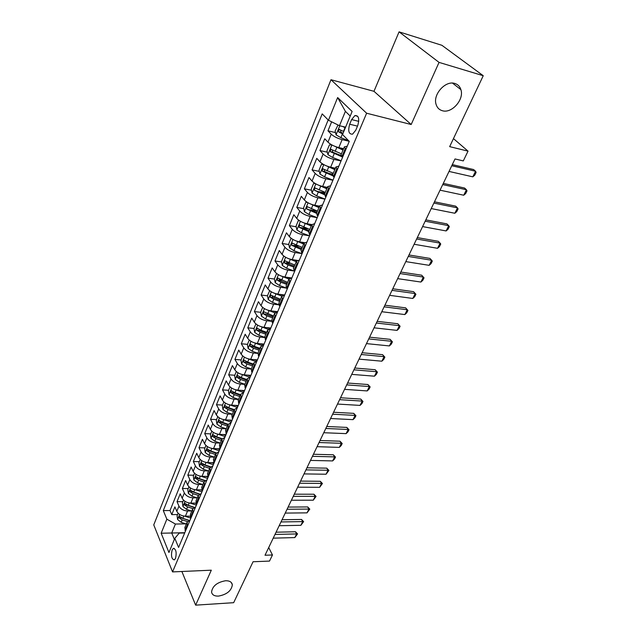 <?xml version="1.0" encoding="UTF-8"?>
<svg xmlns="http://www.w3.org/2000/svg" width="637" height="637" viewBox="0 0 637 637"><rect width="100%" height="100%" fill="white"/><g stroke="black" fill="none" stroke-linecap="round" stroke-linejoin="round"><path stroke-width="0.96" d="M225.554 580.745C229.567 580.681 231.828 582.027 232.338 584.774C231.486 590.754 226.86 594.536 218.467 596.105C214.382 596.216 212.081 594.854 211.564 592.036C212.471 586.032 217.137 582.266 225.554 580.745M454.882 83.487C457.892 84.434 459.898 86.481 460.901 89.642C464.397 99.523 451.705 113.816 442.325 110.711C439.172 109.803 437.093 107.677 436.074 104.333C432.69 94.515 445.55 80.166 454.882 83.487M175.533 558.346C176.791 552.39 176.051 549.078 173.296 548.417L172.117 549.978C170.867 555.91 171.616 559.214 174.363 559.883L175.533 558.346M330.977 79.729L153.756 524.888L172.547 571.907L366.625 113.219L330.977 79.729L373.975 91.306L411.183 124.51L439.044 62.386L399.073 31.85L373.975 91.306M399.073 31.85L441.895 45.299L483.244 75.715L449.658 146.637L468.036 151.136L453.456 138.619M181.871 571.493L195.639 605.15L233.668 602.69L253.056 561.746L269.507 561.086L272.461 554.97L268.71 547.541M439.044 62.386L483.244 75.715M331.638 121.818L327.975 130.824L335.516 132.6M343.598 148.676L338.828 147.593C334.202 146.367 330.579 144.551 327.967 142.17L324.743 138.762L319.941 150.555L327.322 152.187M339.242 154.831L340.938 155.213M335.404 168.224L330.667 167.22C326.064 166.05 322.481 164.242 319.925 161.814L316.772 158.334L312.074 169.888L319.304 171.393M329.003 173.415L332.896 174.227M327.378 187.382L322.656 186.442C318.086 185.327 314.551 183.536 312.042 181.067L308.969 177.508L304.359 188.831L311.445 190.216M319.248 191.737L325.077 192.876M319.519 206.157L314.821 205.281C310.267 204.23 306.771 202.447 304.319 199.93L301.317 196.307L296.802 207.407L303.753 208.673M309.996 209.812L317.417 211.173M311.812 224.566L307.13 223.754C302.607 222.751 299.151 220.975 296.746 218.427L293.816 214.733L289.389 225.617L296.213 226.78M301.62 227.704L308.077 228.802M304.414 242.633L299.597 241.861C295.098 240.905 291.674 239.138 289.325 236.558L286.459 232.8L282.119 243.477L288.816 244.536M293.88 245.341L298.705 246.105M297.415 260.39L292.208 259.617C287.733 258.718 284.349 256.958 282.048 254.338L279.253 250.524L274.985 260.995L281.57 261.958M286.467 262.675L289.7 263.153M290.942 277.851L284.954 277.023C280.511 276.179 277.167 274.428 274.905 271.776L272.174 267.906L267.994 278.178L274.459 279.054M279.261 279.699L281.092 279.946M284.707 294.979L277.843 294.111C273.432 293.307 270.112 291.563 267.898 288.88L265.231 284.954L261.13 295.035L267.492 295.831M272.238 296.42L273.13 296.531M277.692 311.66L270.868 310.872C266.481 310.115 263.2 308.38 261.027 305.664L258.423 301.691L254.394 311.581L260.66 312.297L261.409 316.143L265.589 318.986L271.585 321.128M270.813 328.023L264.021 327.314C259.657 326.606 256.416 324.878 254.282 322.139L251.734 318.118L247.785 327.824L254.012 328.469M264.06 344.099L257.308 343.462C252.969 342.786 249.752 341.074 247.666 338.303L245.173 334.234L241.296 343.765L247.49 344.346M257.428 359.873L250.707 359.308C246.4 358.679 243.215 356.967 241.168 354.172L238.732 350.063L234.918 359.419L241.089 359.937M250.914 375.36L244.234 374.867C239.942 374.277 236.797 372.573 234.782 369.763L232.401 365.606L228.667 374.795L234.798 375.249M244.52 390.577L237.872 390.147C233.612 389.589 230.49 387.901 228.516 385.059L226.191 380.87L222.52 389.9L228.619 390.29M238.246 405.514L231.629 405.148C227.393 404.63 224.304 402.95 222.369 400.092L220.091 395.864L216.476 404.734L222.552 405.068M236.661 405.841L238.071 405.92M232.075 420.189L225.49 419.887C221.278 419.409 218.22 417.737 216.317 414.854L214.096 410.594L210.544 419.305L216.588 419.584M229.519 420.181L232.027 420.301M226.016 434.617L219.462 434.37C215.274 433.924 212.248 432.26 210.377 429.362L208.203 425.062L204.716 433.63L210.728 433.853M220.06 448.79L213.538 448.599C209.374 448.193 206.38 446.529 204.541 443.615L202.415 439.291L198.991 447.707L204.963 447.875M213.944 462.709L207.718 462.581C203.577 462.207 200.607 460.559 198.808 457.629L196.722 453.265L193.353 461.538L199.301 461.666M207.789 476.396L202.001 476.333C197.884 475.982 194.938 474.342 193.17 471.396L191.132 467.009L187.819 475.146L193.736 475.218M201.77 489.861L196.371 489.845C192.278 489.527 189.364 487.894 187.628 484.932L185.63 480.521L182.373 488.515L188.257 488.547M195.917 503.111L190.845 503.126C186.776 502.848 183.886 501.215 182.182 498.245L180.223 493.802L177.022 501.669L182.875 501.653M468.036 151.136L463.298 160.914L455.017 158.955L265.016 555.249L272.461 554.97M351.624 119.589L349.689 124.231C347.81 131.023 348.773 134.335 352.564 134.16L355.764 130.227L357.739 125.545C359.634 118.713 358.679 115.385 354.881 115.568L351.624 119.589L358.766 121.349M184.674 532.97L179.236 533.089L174.817 538.345L178.591 547.438L349.267 141.366L342.539 134.542L352.126 111.459L337.642 97.557L328.453 120.242L322.195 113.888L163.287 510.587L166.854 519.171L175.414 524.044L171.727 533.002L174.379 539.404M174.817 538.345L168.94 552.51L161.153 533.233L166.854 519.171M191.442 510.962L187.573 510.993C183.512 510.723 180.645 509.106 178.949 506.12L177.022 501.669M190.208 516.137L185.407 516.193L187.573 510.993M197.008 497.839L193.043 497.839C188.966 497.545 186.068 495.912 184.348 492.95L182.373 488.515M202.662 484.494L198.609 484.47C194.508 484.136 191.586 482.496 189.834 479.55L187.819 475.146M208.426 470.926L204.278 470.862C200.145 470.504 197.199 468.856 195.416 465.918L193.353 461.538M214.287 457.119L210.035 457.024C205.886 456.633 202.908 454.977 201.093 452.055L198.991 447.707M211.81 431.201L210.409 434.625L211.014 438.423L214.828 441.266L220.259 443.081L215.895 442.938C211.723 442.516 208.713 440.852 206.866 437.945L204.716 433.63M217.774 416.686L216.301 420.277L216.93 424.075L220.776 426.917L226.254 428.765L221.859 428.605C217.663 428.152 214.621 426.479 212.742 423.589L210.544 419.305M232.338 414.241L227.935 414.026C223.706 413.532 220.641 411.852 218.722 408.986L216.476 404.734M238.541 399.439L234.113 399.176C229.861 398.651 226.764 396.962 224.813 394.112L222.52 389.9M244.855 384.366L240.404 384.063C236.128 383.498 232.999 381.802 231.016 378.975L228.667 374.795M251.281 369.022L246.806 368.672C242.514 368.067 239.353 366.363 237.322 363.56L234.918 359.419M257.842 353.4L253.335 353.002C249.011 352.357 245.818 350.645 243.748 347.866L241.296 343.765M264.602 337.491L259.976 337.037C255.628 336.352 252.403 334.632 250.293 331.877L247.785 327.824M271.601 321.303L266.744 320.777C262.372 320.045 259.116 318.317 256.966 315.586L254.394 311.581M278.863 304.828L273.647 304.207C269.244 303.427 265.947 301.691 263.758 298.992L261.13 295.035M286.419 288.067L280.67 287.319C276.251 286.491 272.923 284.747 270.685 282.08L267.994 278.178M294.063 270.988L287.836 270.104C283.385 269.236 280.025 267.476 277.74 264.841L274.985 260.995M301.643 253.55L295.146 252.555C290.663 251.631 287.263 249.871 284.938 247.267L282.119 243.477M309.399 235.786L302.591 234.655C298.084 233.691 294.644 231.916 292.279 229.344L289.389 225.617M317.202 217.663L310.187 216.405C305.656 215.386 302.177 213.61 299.756 211.07L296.802 207.407M324.981 199.142L317.935 197.796C313.38 196.714 309.861 194.93 307.392 192.43L304.359 188.831M332.92 180.247L325.841 178.798C321.255 177.667 317.704 175.868 315.18 173.415L312.074 169.888M341.026 160.97L333.907 159.417C329.297 158.223 325.698 156.415 323.126 154.003L319.941 150.555M349.156 141.263L342.141 139.63C337.506 138.38 333.868 136.565 331.232 134.2L327.975 130.824M328.174 119.955L170.031 510.532L171.759 514.608L177.58 514.545M185.407 516.193C181.362 515.938 178.495 514.314 176.823 511.336L174.904 506.869L171.759 514.608M342.491 157.49L341.018 154.839M345.899 149.376L344.362 146.852L347.237 146.199M337.427 169.53L335.954 166.918L338.844 166.161M332.681 174.745L334.091 177.476M329.13 189.261L327.721 186.577L330.627 185.717M324.512 194.237L325.865 197.048M321.008 208.594L319.647 205.839L322.569 204.875M317.449 211.094L307.026 206.619L306.731 208.984L316.517 213.315L317.807 216.214M313.054 227.528L311.748 224.702L314.678 223.651M308.674 232.043L309.908 234.997M305.25 246.089L304 243.199L306.946 242.052M300.99 250.381L302.177 253.407M297.606 264.275L296.404 261.321L299.366 260.087M293.458 268.352L294.589 271.45M290.114 282.103L288.959 279.086L291.937 277.772M286.077 285.981L287.16 289.134M282.764 299.581L281.665 296.508L284.643 295.114M278.831 303.26L279.866 306.477M275.566 316.724L274.507 313.595L277.493 312.13M271.728 320.212L272.724 323.485M268.495 333.533L267.484 330.356L270.478 328.819M264.761 336.846L265.709 340.174M261.56 350.032L260.597 346.799L263.599 345.19M257.929 353.161L258.829 356.537M254.76 366.211L253.837 362.939L256.846 361.259M251.217 369.173L252.077 372.605M248.088 382.096L247.196 378.776L250.214 377.032M244.632 384.891L245.452 388.363M241.534 397.687L240.682 394.319L243.708 392.519M238.174 400.323L238.947 403.842M235.101 412.991L234.289 409.583L237.314 407.72M231.82 415.475L232.561 419.035M228.787 428.016L228.014 424.576L231.04 422.657M225.594 430.349L226.294 433.948M222.584 442.771L221.843 439.291L224.877 437.324M219.47 444.96L220.131 448.599M216.492 457.27L215.784 453.751L218.817 451.729M213.451 459.317L214.088 462.995M210.505 471.507L209.836 467.956L212.869 465.886M207.543 473.426L208.14 477.129L205.926 476.38M204.628 485.498L203.983 481.922L207.025 479.796M201.738 487.281L202.303 491.023M198.848 499.241L198.242 495.634L201.276 493.468M196.029 500.905L196.562 504.679M193.17 512.753L192.589 509.122L195.631 506.909M190.423 514.29L190.925 518.096M187.589 526.035L187.039 522.372L190.073 520.118M184.905 527.452L185.383 531.282M350.223 116.045L345.397 111.356L339.481 125.712L328.453 120.242M345.596 127.185L339.481 125.712M411.183 124.51L366.625 113.219M195.639 605.15L211.317 570.187L172.547 571.907M184.778 532.723L161.153 533.233M185.98 523.869L175.414 524.044M170.031 510.532L163.287 510.587M345.397 111.356L337.642 97.557M451.768 165.739L475.56 171.249L476.11 172.42L474.732 175.207L472.805 176.839L449.037 171.433M472.805 176.839L475.56 171.249L473.641 169.561L452.31 164.601M338.016 124.987L335.118 131.031L336.097 134.885L340.859 137.672L348.63 140.721M342.571 126.46L345.365 127.742M343.773 131.58L338.956 129.295L338.573 131.827L342.77 133.993M343.064 133.276L341.193 132.448L340.58 130.959M442.723 184.595L466.435 189.746L467.009 190.837L465.663 193.568L463.736 195.225L440.048 190.184M463.736 195.225L466.435 189.746L464.556 188.026L443.304 183.392M433.861 203.084L457.493 207.885L458.091 208.904L456.761 211.588L454.842 213.26L431.233 208.562M454.842 213.26L457.493 207.885L455.654 206.133L434.466 201.81M425.166 221.214L448.711 225.673L449.332 226.629L448.034 229.264L446.115 230.944L422.594 226.589M446.115 230.944L448.711 225.673L446.911 223.89L425.811 219.876M416.638 239.002L440.103 243.127L440.74 244.019L439.466 246.599L437.547 248.303L414.114 244.266M437.547 248.303L440.103 243.127L438.344 241.319L417.315 237.593M331.726 144.846L329.409 144.933L326.988 150.826L327.944 154.68L332.641 157.474L341.113 160.771M332.395 145.204L343.009 150.077M338.916 147.617L343.319 149.337M341.44 153.828L330.722 149.225L330.372 151.71L341.727 156.678M340.986 155.516L332.976 152.291L332.355 150.865M323.453 164.426L321.39 164.442L319.018 170.214L319.949 174.068L324.583 176.871L332.984 180.112M324.599 165.039L334.815 169.633M331.256 167.34L335.15 168.853M333.278 173.304L322.664 168.741L322.33 171.194L332.761 175.788M335.954 166.918L332.641 174.833L324.918 171.735L324.305 170.374M315.339 183.607L313.539 183.56L311.214 189.221L312.122 193.075L316.693 195.885L325.013 199.062M316.963 184.467L326.789 188.791M323.684 186.649L327.139 187.971M325.284 192.39L314.766 187.867L314.455 190.28L324.416 194.683M324.687 193.823L314.455 190.28M307.376 202.383L305.84 202.295L303.562 207.845L304.446 211.699L308.961 214.518L317.21 217.639M309.478 203.506L318.922 207.574M316.215 205.544L319.288 206.707M316.884 212.447L306.731 208.984M408.277 256.44L431.647 260.254L432.316 261.082L431.066 263.622L429.147 265.334L405.801 261.608M429.147 265.334L431.647 260.254L429.927 258.415L408.978 254.975M299.557 220.776L298.299 220.665L296.062 226.111L296.922 229.965L301.373 232.784L309.558 235.849M302.145 222.162L311.214 225.976M308.849 224.049L311.589 225.084M309.765 229.431L299.438 224.996L299.159 227.329L308.849 231.613M309.232 230.705L301.715 227.759L299.159 227.329M400.068 273.56L423.358 277.063L424.043 277.836L422.809 280.32L420.898 282.048L397.639 278.632M420.898 282.048L423.358 277.063L421.67 275.2L400.8 272.031M291.881 238.795L290.894 238.676L288.704 244.019L289.54 247.873L293.936 250.699L302.049 253.701M294.947 240.444L303.65 244.027M301.596 242.179L304.04 243.095M302.233 247.411L291.993 243.016L291.738 245.309L301.341 249.545M301.731 248.605L294.278 245.715L291.738 245.309M392.018 290.353L415.213 293.569L413.564 291.674L415.921 294.278L414.711 296.715L412.8 298.458L389.629 295.329M392.774 288.776L413.564 291.674M412.8 298.458L415.213 293.569L415.921 294.278M284.349 256.456L283.64 256.345L281.49 261.576L282.302 265.43L286.65 268.265L294.326 271.083M287.892 258.367L296.237 261.719M294.461 259.952L296.754 260.796M294.843 265.048L284.699 260.684L284.46 262.946L288.02 264.952L293.968 267.142M294.374 266.162L286.984 263.312L284.46 262.946M283.64 256.345L284.341 256.448M384.111 306.835L407.226 309.765L405.61 307.854L407.943 310.418L406.756 312.815L404.853 314.567L381.77 311.724M384.899 305.203L405.61 307.854M404.853 314.567L407.226 309.765L407.943 310.418M276.952 273.751L276.522 273.671L274.412 278.807L275.208 282.653L279.492 285.495L286.371 287.996M280.965 275.94L288.967 279.078L286.029 286.093M287.43 277.366L289.763 278.226M287.598 282.342L277.549 278.011L277.326 280.24L280.845 282.247L286.738 284.397M287.16 283.385L279.834 280.583L277.326 280.24M376.356 323.023L399.375 325.674L397.799 323.739L400.116 326.271L398.953 328.628L397.05 330.388L374.054 327.816M377.16 321.335L397.799 323.739M397.05 330.388L399.375 325.674L400.116 326.271M269.69 290.703L267.468 295.711L268.241 299.557L272.477 302.4L278.815 304.685M274.165 293.163L281.873 296.125M280.519 294.445L283.043 295.361M280.487 299.31L270.526 295.019L270.319 297.216L273.799 299.207L279.643 301.325M280.081 300.282L272.819 297.519L270.319 297.216M368.735 338.908L391.667 341.297L390.123 339.338L392.424 341.846L391.277 344.155L389.382 345.931L366.482 343.614M369.571 337.172L390.123 339.338M389.382 345.931L391.667 341.297L392.424 341.846M267.484 310.06L275.017 312.886M273.711 311.198L276.577 312.226M262.667 307.408L260.652 312.297M273.52 315.96L263.638 311.7L263.447 313.866L266.887 315.856L272.692 317.935M273.138 316.868L265.932 314.145L263.447 313.866M361.259 354.506L384.095 356.64L382.582 354.666L384.867 357.142L383.745 359.411L381.85 361.195L359.037 359.133M362.111 352.731L382.582 354.666M381.85 361.195L384.095 356.64L384.867 357.142M255.891 323.899L253.964 328.581L254.696 332.418L258.829 335.261L264.626 337.315M260.931 326.622L268.368 329.361M267.022 327.633L270.375 328.819M266.672 332.291L260.915 330.245L256.886 328.071L256.703 330.205L260.103 332.195L265.86 334.234M266.314 333.135L259.171 330.46L256.703 330.205M353.909 369.834L376.658 371.721L375.177 369.723L377.446 372.167L376.34 374.397L374.452 376.188L351.735 374.373M354.785 368.011L375.177 369.723M374.452 376.188L376.658 371.721L377.446 372.167M249.242 340.078L247.403 344.561L248.112 348.399L252.196 351.242L257.897 353.24M254.497 342.873L261.918 345.557M260.445 343.757L263.718 344.912M259.952 348.328L254.243 346.321L250.253 344.139L250.078 346.249L253.446 348.224L259.155 350.239M259.625 349.116L252.539 346.472L250.078 346.249M242.721 355.964L240.953 360.255L241.646 364.085L245.683 366.928L251.336 368.895M248.167 358.822L255.652 361.474M253.98 359.579L257.093 360.669M253.359 364.077L247.689 362.095L243.74 359.913L243.581 361.999L246.917 363.974L252.57 365.949M253.056 364.794L246.033 362.198L243.581 361.999M236.311 371.554L234.623 375.663L235.3 379.485L239.289 382.335L244.895 384.27M241.956 374.468L249.569 377.128M247.618 375.113L250.588 376.149M246.877 379.533L241.264 377.59L237.346 375.408L237.203 377.462L240.499 379.429L246.113 381.372M246.599 380.201L239.631 377.637L237.203 377.462M346.695 384.883L369.349 386.532L367.899 384.517L370.153 386.93L369.07 389.127L367.183 390.927L344.553 389.35M347.587 383.02L367.899 384.517M367.183 390.927L369.349 386.532L370.153 386.93M339.601 399.67L362.166 401.087L360.749 399.057L362.979 401.445L361.92 403.595L360.04 405.403L337.499 404.057M340.516 397.767L360.749 399.057M360.04 405.403L362.166 401.087L362.979 401.445M332.633 414.201L355.112 415.396L353.718 413.349L355.94 415.706L354.889 417.824L353.017 419.64L330.571 418.517M333.573 412.258L353.718 413.349M353.017 419.64L355.112 415.396L355.94 415.706M230.021 386.874L228.412 390.8L229.065 394.614L233.007 397.464L238.572 399.367M235.849 389.828L243.668 392.519M241.359 390.37L244.202 391.349M240.523 394.717L234.942 392.798L231.072 390.616L230.928 392.647L234.193 394.606L239.767 396.517M240.268 395.322L233.357 392.798L230.928 392.647M325.794 428.486L348.168 429.457L346.807 427.403L349.012 429.728L347.985 431.814L346.114 433.63L323.755 432.722M326.741 426.495L346.807 427.403M346.114 433.63L348.168 429.457L349.012 429.728M223.842 401.915L222.305 405.665L222.942 409.472L226.844 412.322L232.362 414.193M229.846 404.901L237.418 407.481M235.204 405.347L237.927 406.271M234.273 409.631L228.739 407.744L224.901 405.562L224.773 407.561L228.006 409.519L233.532 411.398M234.042 410.18L227.186 407.688L224.773 407.561M319.057 442.524L341.344 443.288L340.007 441.21L342.196 443.519L341.185 445.566L339.322 447.389L317.067 446.688M320.029 440.501L340.007 441.21M339.322 447.389L341.344 443.288L342.196 443.519M223.937 419.703L231.239 422.172M229.153 420.054L231.757 420.938M228.15 424.282L222.647 422.419L218.841 420.237L218.73 422.212L221.923 424.162L227.409 426.018M227.927 424.775L221.127 422.323L218.73 422.212M312.441 456.323L334.64 456.888L333.326 454.794L335.5 457.071L334.513 459.086L332.649 460.917L310.482 460.416M313.428 454.261L333.326 454.794M332.649 460.917L334.64 456.888L335.5 457.071M218.101 434.227L225.18 436.6M223.205 434.514L225.705 435.35M222.178 438.694L216.66 436.847L212.893 434.665L212.782 436.616L215.951 438.559L221.389 440.382M221.915 439.116L215.171 436.695L212.782 436.616M305.935 469.891L328.039 470.257L326.757 468.155L328.915 470.409L326.08 474.223L304.008 473.912M306.938 467.797L326.757 468.155M326.08 474.223L328.039 470.257L328.915 470.409M205.958 445.462L204.612 448.735L205.21 452.517L208.976 455.359L214.366 457.143M212.336 448.496L219.216 450.781M217.352 448.711L219.749 449.507M216.357 452.867L210.775 451.012L207.049 448.838L206.945 450.757L210.075 452.7L215.473 454.492M216.062 453.226L209.318 450.821L206.945 450.757M299.541 483.228L321.55 483.411L320.292 481.293L322.441 483.523L319.631 487.313L297.646 487.186M300.56 481.102L320.292 481.293M319.631 487.313L321.55 483.411L322.441 483.523M200.193 459.484L198.919 462.597L199.492 466.372L203.219 469.214L208.57 470.974M206.659 462.502L213.363 464.715M211.588 462.661L213.905 463.425M210.672 466.817L204.995 464.946L201.3 462.765L201.204 464.668L204.31 466.603L209.669 468.362M210.353 467.112L203.569 464.707L201.204 464.668M293.251 496.35L315.172 496.35L313.93 494.224L316.063 496.422L313.277 500.188L291.388 500.244M294.286 494.193L313.93 494.224M313.277 500.188L315.172 496.35L316.063 496.422M194.54 473.259L193.322 476.229L193.879 479.995L197.566 482.83L202.877 484.566M201.061 476.269L207.606 478.419M205.114 480.537L199.309 478.634L195.647 476.452L195.567 478.331L198.633 480.258L203.951 482.002M204.796 480.784L197.916 478.363L195.567 478.331M287.064 509.258L308.889 509.074L307.679 506.941L309.797 509.114L307.026 512.857L285.225 513.088M288.107 507.076L307.679 506.941M307.026 512.857L308.889 509.074L309.797 509.114M188.974 486.803L187.811 489.622L188.361 493.388L192.008 496.223L197.279 497.927M195.543 489.805L201.945 491.883M200.352 489.861L202.017 490.402M199.692 494.033L193.72 492.09L190.097 489.917L190.017 491.772L193.059 493.691L198.338 495.403M199.373 494.232L192.358 491.78L190.017 491.772M280.973 521.95L302.71 521.599L301.524 519.45L303.626 521.607L300.879 525.318L279.173 525.724M282.04 519.744L301.524 519.45M300.879 525.318L302.71 521.599L303.626 521.607M183.504 500.125L182.405 502.8L182.938 506.55L186.545 509.385L191.777 511.065M190.105 503.103L196.379 505.125M194.874 503.111L196.037 503.493M194.381 507.315L188.226 505.324L184.634 503.15L184.563 504.99L187.573 506.901L192.852 508.597M194.086 507.466L186.888 504.974L184.563 504.99M274.985 534.443L296.627 533.925L295.464 531.768L297.559 533.902L294.827 537.588L273.209 538.154M276.06 532.206L295.464 531.768M294.827 537.588L296.627 533.925L297.559 533.902M178.121 513.215L177.078 515.763L177.604 519.505L181.171 522.332L186.362 523.988M184.754 516.177L190.901 518.144M189.476 516.145L190.256 516.4M189.197 520.381L182.827 518.343L179.268 516.161L179.204 517.985L182.182 519.888L187.485 521.584M188.918 520.493L181.513 517.953L179.204 517.985M190.845 503.126L193.043 497.839M196.371 489.845L198.609 484.47M202.001 476.333L204.278 470.862M207.718 462.581L210.035 457.024M213.538 448.599L215.895 442.938M219.462 434.37L221.859 428.605M225.49 419.887L227.935 414.026M231.629 405.148L234.113 399.176M237.872 390.147L240.404 384.063M244.234 374.867L246.806 368.672M250.707 359.308L253.335 353.002M257.308 343.462L259.976 337.037M264.021 327.314L266.744 320.777M270.868 310.872L273.647 304.207M277.843 294.111L280.67 287.319M284.954 277.023L287.836 270.104M292.208 259.617L295.146 252.555M299.597 241.861L302.591 234.655M307.13 223.754L310.187 216.405M314.821 205.281L317.935 197.796M322.656 186.442L325.841 178.798M330.667 167.22L333.907 159.417M338.828 147.593L342.141 139.63M327.967 142.17L331.232 134.2M176.823 511.336L178.949 506.12M182.182 498.245L184.348 492.95M187.628 484.932L189.834 479.55M193.17 471.396L195.416 465.918M198.808 457.629L201.093 452.055M204.541 443.615L206.866 437.945M210.377 429.362L212.742 423.589M216.317 414.854L218.722 408.986M222.369 400.092L224.813 394.112M228.516 385.059L231.016 378.975M234.782 369.763L237.322 363.56M241.168 354.172L243.748 347.866M247.666 338.303L250.293 331.877M254.282 322.139L256.966 315.586M261.027 305.664L263.758 298.992M267.898 288.88L270.685 282.08M274.905 271.776L277.74 264.841M282.048 254.338L284.938 247.267M289.325 236.558L292.279 229.344M296.746 218.427L299.756 211.07M304.319 199.93L307.392 192.43M312.042 181.067L315.18 173.415M319.925 161.814L323.126 154.003M341.822 156.782L345.222 148.676M333.438 176.752L336.774 168.813M325.228 196.307L328.493 188.536M317.186 215.465L320.387 207.853M309.311 234.241L312.441 226.78M301.588 252.634L304.653 245.317M294.015 270.661L297.025 263.495M286.594 288.338L289.548 281.315M279.317 305.672L282.215 298.777M272.182 322.672L275.025 315.912M265.183 339.346L267.97 332.713M258.319 355.709L261.051 349.195M251.575 371.761L254.259 365.375M244.966 387.511L247.594 381.245M238.469 402.982L241.049 396.827M232.099 418.167L234.631 412.123M225.832 433.08L228.325 427.148M219.685 447.723L222.13 441.895M213.65 462.104L216.054 456.387M207.718 476.237L210.075 470.616M201.889 490.124L204.206 484.598M196.156 503.771L198.433 498.341M190.527 517.188L192.764 511.845M184.993 530.374L187.19 525.127M357.492 126.126L349.689 124.231M339.784 125.784L336.073 134.789M342.443 133.866L340.859 137.672M345.039 127.615L343.447 131.453M341.193 132.448L338.573 131.827M331.893 144.933L327.92 154.584M334.194 153.74L332.641 157.474M336.734 147.625L335.173 151.375M332.976 152.291L330.372 151.71M323.787 164.609L319.925 173.973M326.104 173.216L324.583 176.871M328.596 167.22L327.068 170.899M324.918 171.735L322.33 171.194M315.841 183.886L312.098 192.979M318.182 192.302L316.693 195.885M320.618 186.426L319.121 190.033M308.061 202.781L304.422 211.603M310.418 211.006L308.961 214.518M312.807 205.249L311.342 208.785M300.425 221.294L296.898 229.869M302.806 229.344L301.373 232.784M305.147 223.698L303.714 227.162M292.948 239.448L289.517 247.769M295.345 247.323L293.936 250.699M297.638 241.781L296.229 245.181M285.615 257.252L282.287 265.334M288.02 264.952L286.65 268.265M290.273 259.522L288.895 262.85M278.417 274.706L275.184 282.557M280.845 282.247L279.492 285.495M283.051 276.92L281.697 280.184M271.362 291.834L268.217 299.462M273.799 299.207L272.477 302.4M275.972 293.983L274.635 297.192M264.443 308.634L261.385 316.048M266.887 315.856L265.589 318.986M269.021 310.729L267.707 313.874M257.643 325.125L254.681 332.323M260.103 332.195L258.829 335.261M262.197 327.163L260.915 330.245M250.978 341.305L248.096 348.304M253.446 348.224L252.196 351.242M255.501 343.287L254.243 346.321M244.433 357.19L241.63 363.99M246.917 363.974L245.683 366.928M248.924 359.125L247.689 362.095M238.007 372.788L235.284 379.389M240.499 379.429L239.289 382.335M242.474 374.667L241.264 377.59M231.693 388.1L229.049 394.518M234.193 394.606L233.007 397.464M236.136 389.932L234.942 392.798M225.498 403.141L222.926 409.376M228.006 409.519L226.844 412.322M229.909 404.925L228.739 407.744M219.407 417.92L216.914 423.979M221.923 424.162L220.776 426.917M223.786 419.672L222.647 422.419M213.427 432.435L210.998 438.328M215.951 438.559L214.828 441.266M217.774 434.163L216.66 436.847M207.551 446.696L205.194 452.421M210.075 452.7L208.976 455.359M211.858 448.408L210.775 451.012M201.77 460.718L199.485 466.276M204.31 466.603L203.219 469.214M206.046 462.406L204.995 464.946M196.092 474.493L193.871 479.9M198.633 480.258L197.566 482.83M200.337 476.165L199.309 478.634M190.519 488.038L188.353 493.293M193.059 493.691L192.008 496.223M194.723 489.694L193.72 492.09M185.025 501.351L182.923 506.463M187.573 506.901L186.545 509.385M189.197 502.991L188.226 505.324M179.634 514.441L177.588 519.41M182.182 519.888L181.171 522.332M183.775 516.066L182.827 518.343M232.338 584.774L231.335 582.56M460.901 89.642L452.525 83.113M174.291 548.385L173.296 548.417M340.978 154.926L344.362 146.852M324.472 194.333L327.721 186.577M316.47 213.427L319.647 205.839M308.627 232.147L311.748 224.702M300.943 250.484L304 243.199M293.41 268.464L296.404 261.321M278.783 303.379L281.665 296.508M271.68 320.339L274.507 313.595M264.713 336.973L267.484 330.356M257.874 353.288L260.597 346.799M251.161 369.309L253.837 362.939M244.576 385.027L247.196 378.776M238.111 400.458L240.682 394.319M231.764 415.611L234.289 409.583M225.53 430.493L228.014 424.576M219.407 445.112L221.843 439.291M213.395 459.468L215.784 453.751M207.479 473.57L209.836 467.956M201.674 487.432L203.983 481.922M195.965 501.056L198.242 495.634M190.359 514.449L192.589 509.122M184.841 527.611L187.039 522.372M357.723 116.276L354.881 115.568M339.632 129.454L338.956 129.295M331.375 149.369L330.722 149.225M323.285 168.877L322.664 168.741M315.363 187.987L314.766 187.867M307.599 206.722L307.026 206.619M299.987 225.092L299.438 224.996M292.526 243.095L291.993 243.016M285.209 260.756L284.699 260.684M278.027 278.074L277.549 278.011M270.988 295.074L270.526 295.019M264.084 311.748L263.638 311.7M257.308 328.111L256.886 328.071M250.652 344.179L250.253 344.139"/></g></svg>
